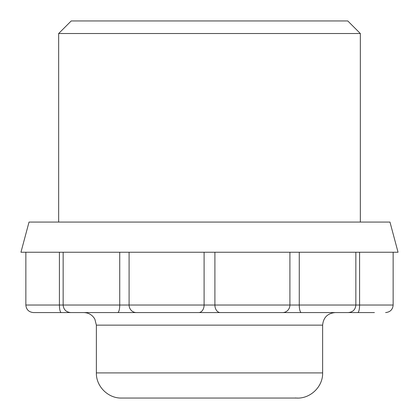 <?xml version="1.0" encoding="UTF-8"?>
<svg xmlns="http://www.w3.org/2000/svg" width="419" height="419" viewBox="0 0 419 419"><rect width="100%" height="100%" fill="white"/><g stroke="black" fill="none" stroke-linecap="round" stroke-linejoin="round"><path stroke-width="0.63" d="M58.66 33.52L360.34 33.52L347.77 20.95L71.23 20.95L58.66 33.52L58.66 222.07M49.149 312.574L374.418 312.574M385.6 312.574C390.22 312.087 392.734 309.573 393.142 305.032L359.581 305.032A7.542 1.849 -90 0 1 357.726 312.574L346.345 312.574M346.916 312.574L301.324 312.574A7.542 2.053 -90 0 1 299.271 305.032L25.858 305.032C26.266 309.573 28.78 312.087 33.4 312.574L44.582 312.574M63.149 252.238L63.149 305.032C63.552 309.573 66.066 312.087 70.691 312.574L72.084 312.574M72.644 312.574L33.4 312.574M289.906 252.238L289.906 305.032A7.542 7.312 -90 0 1 282.595 312.574L121.295 312.574M297.705 312.574L301.324 312.574M160.702 252.238L398.05 252.238L389.969 222.07L29.031 222.07L20.95 252.238L160.702 252.238M335.2 312.574C327.564 313.318 323.374 317.508 322.63 325.144L322.63 372.91C323.044 387.156 309.452 399.611 295.301 397.956M61.274 312.574A7.542 1.849 -90 0 1 59.419 305.032L59.419 252.238M117.676 312.574A7.542 2.053 -90 0 0 119.729 305.032L119.729 252.238M136.405 312.574A7.542 7.312 -90 0 1 129.094 305.032L129.094 252.238M198.69 312.574A7.542 5.405 -90 0 0 204.095 305.032L204.095 252.238M220.31 312.574A7.542 5.405 -90 0 1 214.905 305.032L214.905 252.238M359.581 252.238L359.581 305.032L299.271 305.032L299.271 252.238M83.8 312.574C88.697 312.747 92.384 314.947 94.862 319.173L96.37 325.144L322.63 325.144M322.63 372.91L96.37 372.91C96.024 386.344 108.076 398.396 121.51 398.05L297.49 398.05M360.34 222.07L360.34 33.52M355.851 252.238L355.851 305.032C355.448 309.573 352.934 312.087 348.309 312.574M25.858 305.032L25.858 252.238M393.142 305.032L393.142 252.238M96.37 325.144L96.37 372.91"/></g></svg>
